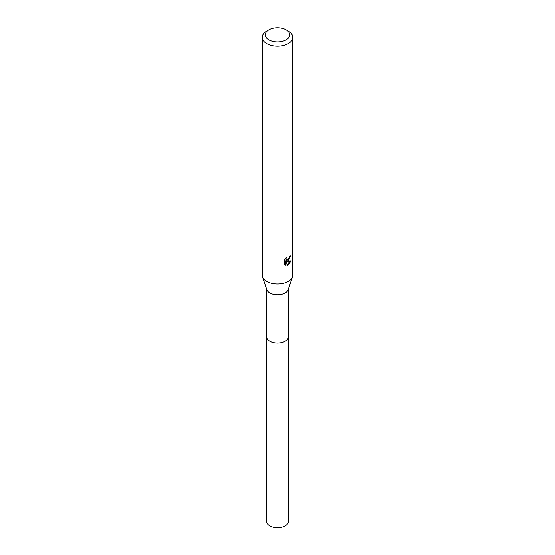<?xml version="1.0" encoding="UTF-8"?>
<svg xmlns="http://www.w3.org/2000/svg" width="555" height="555" viewBox="0 0 555 555"><rect width="100%" height="100%" fill="white"/><g stroke="black" fill="none" stroke-linecap="round" stroke-linejoin="round"><path stroke-width="0.83" d="M288.399 289.12L288.399 336.753A10.899 6.292 180 0 1 285.208 341.207A10.899 6.292 180 0 1 273.331 342.567A10.899 6.292 180 0 1 266.601 336.753L266.601 289.12M288.399 336.566A10.906 6.299 180 0 1 285.214 341.214A10.906 6.299 180 0 1 273.171 342.539A10.906 6.299 180 0 1 266.601 336.566M286.144 29.817L288.309 31.066A15.283 8.825 180 0 1 292.783 37.303L292.783 275.204A15.283 8.825 180 0 1 292.506 276.883L288.205 289.71A10.899 6.292 180 0 1 285.208 292.964A10.899 6.292 180 0 1 274.309 294.532A10.899 6.292 180 0 1 266.795 289.71L262.494 276.883A15.283 8.825 180 0 1 262.217 275.204L262.217 37.303A15.283 8.825 180 0 1 266.691 31.066L268.856 29.817A12.224 7.055 180 0 1 286.144 29.817A12.224 7.055 180 0 1 286.144 39.8A12.224 7.055 180 0 1 268.856 39.8A12.224 7.055 180 0 1 268.856 29.817L266.691 31.066M292.506 276.883A15.283 8.825 180 0 1 288.309 281.447A15.283 8.825 180 0 1 273.025 283.64A15.283 8.825 180 0 1 262.494 276.883M288.309 260.649L286.845 261.197L291.028 260.933L288.309 264.895L287.587 265.193L286.005 261.245L286.005 265.234L284.611 264.409L284.604 259.49L286.214 257.499L285.998 258.477L286.588 259.643L288.309 259.324L289.571 256.542A15.283 8.825 0 0 0 290.501 255.765L288.309 260.649M292.783 37.303A15.283 8.825 180 0 1 288.309 43.54A15.283 8.825 180 0 1 271.652 45.454A15.283 8.825 180 0 1 262.217 37.303M288.954 258.575L286.116 260.781L286.845 261.197M289.53 257.055L289.654 256.479M286.588 259.643L285.319 258.484M284.909 264.693L285.27 264.804L285.27 260.815L286.005 261.245M287.358 264.596L290.071 261.121M285.27 264.804L286.005 265.234M288.399 336.49A10.913 6.299 180 0 1 288.413 336.76L288.399 521.436A10.899 6.292 180 0 1 281.669 527.25A10.899 6.292 180 0 1 269.792 525.883A10.899 6.292 180 0 1 266.601 521.436L266.587 336.76A10.913 6.299 180 0 1 266.601 336.49M288.413 336.76A10.913 6.299 180 0 1 281.676 342.581A10.913 6.299 180 0 1 269.786 341.214A10.913 6.299 180 0 1 266.587 336.76"/></g></svg>
